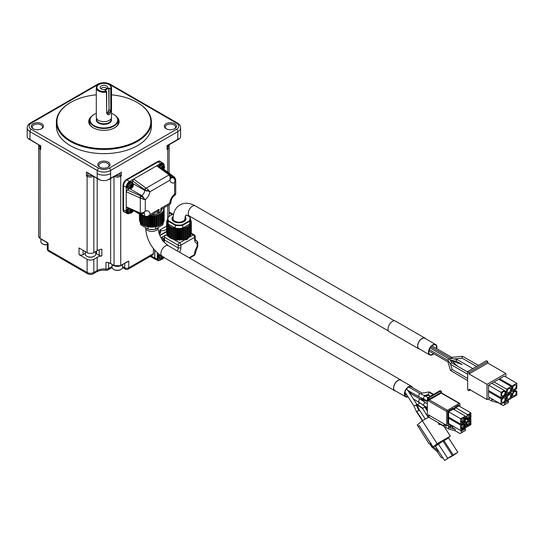 <?xml version="1.0" encoding="UTF-8"?>
<svg xmlns="http://www.w3.org/2000/svg" width="544" height="544" viewBox="0 0 544 544"><rect width="100%" height="100%" fill="white"/><g stroke="black" fill="none" stroke-linecap="round" stroke-linejoin="round"><path stroke-width="0.82" d="M159.256 234.083L159.678 233.845L159.678 230.119L166.62 226.107M119.898 173.176L120.034 175.1A0.952 0.551 60 0 1 120.707 176.263L120.707 265.499L128.765 261.154L128.765 267.832L153.36 253.626L153.36 248.567M160.33 161.412A4.944 2.856 120 0 0 160.133 161.276A4.944 2.856 120 0 0 157.665 161.52L126.48 179.527A4.944 2.856 120 0 0 122.992 185.579L122.992 209.63A4.944 2.856 120 0 0 124.012 211.895A4.944 2.856 120 0 0 124.222 211.997M125.188 212.357A4.944 2.856 -60 0 1 124.413 212.126A4.944 2.856 -60 0 1 123.393 209.868L123.393 185.81A4.944 2.856 -60 0 1 126.888 179.758L158.066 161.758A4.944 2.856 -60 0 1 160.534 161.514A4.944 2.856 -60 0 1 161.119 162.064M129.438 213.357A4.753 2.74 -60 0 1 127.201 213.513L124.508 211.963A4.753 2.74 -60 0 1 123.529 209.787L123.529 185.735A4.753 2.74 -60 0 1 126.888 179.914L158.066 161.908A4.753 2.74 -60 0 1 160.439 161.677L163.132 163.227A4.753 2.74 -60 0 1 164.111 165.335M166.62 229.31A6.079 3.509 180 0 1 165.995 229.731A6.079 3.509 180 0 1 160.514 230.69M160.514 229.636L160.514 232.676A2.849 1.646 180 0 1 159.678 233.845M166.62 231.384L159.766 235.341M126.997 261.943L128.765 261.154M128.18 269.137A2.849 2.849 0 0 1 125.324 269.137A2.849 1.646 -60 0 1 124.732 267.832A2.849 1.646 0 0 0 128.765 267.832A2.849 1.646 60 0 1 128.18 269.137L152.769 254.932A2.849 1.646 60 0 0 153.36 253.626M154.707 250.192L154.707 257.978A2.849 1.646 120 0 0 155.298 259.277A2.849 1.646 120 0 0 155.795 259.413M127.201 213.513A4.753 2.74 -60 0 1 126.215 211.337L126.215 187.286A4.753 2.74 -60 0 1 129.574 181.465L160.752 163.465A4.753 2.74 -60 0 1 163.132 163.227M164.111 168.735L164.111 169.442M133.831 210.82L132.872 211.378M155.428 259.209A2.856 1.652 -60 0 1 154.836 257.897L154.843 250.342M159.875 235.593L166.62 231.696M166.62 229.214A5.705 3.291 180 0 1 165.859 229.806M38.672 208.005L38.672 144.745M40.46 148.172A0.952 0.551 120 0 0 40.066 149.11L40.14 238.517L38.672 236.402A4.753 2.74 0 0 0 40.066 238.347L48.13 243.311L48.13 249.982A2.849 1.646 180 0 1 47.294 248.819A2.849 2.849 0 0 0 48.715 251.287L87.693 273.788A2.849 1.646 120 0 1 87.101 272.483L48.13 249.982A2.849 1.646 120 0 0 48.715 251.287M87.101 259.291L79.036 254.64L79.036 247.962L87.101 252.62A4.753 2.74 180 0 0 93.826 252.62L97.186 250.682A9.506 5.488 180 0 1 101.857 249.2L101.857 255.877A9.506 5.488 -0 0 0 97.186 257.353L93.826 259.291A4.753 2.74 180 0 1 87.101 259.291L87.101 272.483A4.753 2.74 180 0 0 93.826 272.483A2.849 1.646 60 0 1 93.235 273.788L96.594 271.85A2.849 1.646 60 0 0 97.186 270.545L93.826 272.483L93.826 259.291M107.658 262.555L105.951 262.392L107.651 262.398A9.506 5.488 180 0 1 110.622 263.561L113.982 265.499A4.753 2.74 0 0 0 120.707 265.499L120.435 265.656A4.372 2.523 -0 0 1 114.254 265.656L120.625 265.676L127.01 261.78M140.556 213.71A1.523 0.755 -66.1 0 1 140.352 213.676L140.753 213.826A1.523 0.864 -72.7 0 1 140.277 213.071L140.277 198.05A1.523 0.639 -60 0 1 141.345 196.2L145.289 199.621L143.249 199.247L126.215 191.787L127.296 189.917L129.282 188.775M132.6 183.029L132.6 180.968L133.674 179.098L148.172 189.686L149.954 191.719L145.064 189.999A1.523 0.639 -60 0 1 146.132 188.149L169.089 174.896A1.523 0.864 -47.3 0 1 169.98 174.93L169.646 174.658A1.523 0.755 126.1 0 0 168.892 174.74L156.658 165.832L157.461 165.784L169.646 174.658A1.523 0.755 126.1 0 1 169.776 174.814M127.888 188.503A3.801 2.196 -60 0 1 127.67 188.401A3.801 2.196 -60 0 1 127.67 184.015A3.801 2.196 -60 0 1 131.471 181.818A3.801 2.196 -60 0 1 131.668 181.954M163.826 169.225L174.461 177.208A1.523 0.986 -53.1 0 1 174.61 177.364M158.562 166.586A3.801 2.196 -60 0 1 162.656 163.819A3.801 2.196 -60 0 1 162.846 163.955M157.468 212.391L158.807 212.854L159.072 209.284L158.957 213.112L157.318 212.303L157.318 211.276M140.046 212.983A1.523 0.755 -66.1 0 0 140.352 213.676L126.575 207.556L126.215 206.836L140.277 213.071L143.249 212.718L145.289 211.126L143.29 213.472M127.888 213.024A3.801 2.196 -60 0 1 127.67 212.922A3.801 2.196 -60 0 1 127.915 208.148M159.732 260.195L159.276 260.46A2.849 1.646 -60 0 1 157.848 260.596A2.849 1.646 -60 0 1 157.257 259.298L157.257 252.81M160.97 237.755L165.845 234.94L167.851 236.096L168.001 224.366L167.117 223.856L167.436 223.271L166.702 222.72L167.192 222.142L166.62 221.564L167.273 221L166.872 220.415L167.559 219.994M187.775 237.755L188.04 238.823L186.021 239.986A1.904 1.095 -120 0 0 185.416 239.469L184.878 239.156M38.672 214.676L38.672 227.868M47.301 242.597L48.13 243.311M85.238 253.388L83.069 254.64A2.849 1.646 180 0 1 79.036 254.64M101.857 255.877A2.849 1.646 180 0 1 99.232 255.435L96.512 253.864A54.93 31.715 180 0 1 95.69 253.796M96.594 271.85C99.185 270.422 102.388 269.906 106.202 270.286A2.849 0.503 -82.8 0 1 105.951 269.069L105.951 262.392M108.576 262.813L108.576 268.62A2.849 1.646 180 0 1 105.951 269.069A9.506 5.488 0 0 0 97.186 270.545L97.186 257.353M112.356 264.69A5.705 3.291 -0 0 0 113.308 265.424A5.705 3.291 0 0 0 115.022 266.104M119.666 266.104A5.705 3.291 0 0 0 122.332 264.69M112.118 266.58L108.576 268.62A2.849 1.646 60 0 1 107.984 269.926L112.132 267.532M164.186 257.625L163.703 257.904M140.046 197.928A1.523 0.755 -66.1 0 1 140.971 195.99L141.671 195.588A4.277 2.468 120 0 0 144.69 190.352L144.69 189.774A1.523 0.755 -53.9 0 1 145.908 188.006M129.241 188.754A3.801 2.196 -60 0 1 128.078 188.639A3.801 2.196 -60 0 1 128.078 184.246A3.801 2.196 -60 0 1 131.879 182.05A3.801 2.196 -60 0 1 132.559 183.002M132.6 180.968L145.064 189.999M159.072 209.284L150.062 214.486A8.078 4.665 -60 0 0 145.289 211.126L145.289 199.621A8.078 4.665 120 0 0 149.954 191.719L169.939 180.186L170.184 176.977L168.892 174.74M170.986 177.922A4.277 2.468 120 0 0 172.849 177.589L173.55 177.181A1.523 0.986 -53.1 0 1 174.461 177.208L174.76 177.46A1.523 0.864 -47.3 0 0 173.869 177.426L163.513 169.653M158.943 166.865A3.801 2.196 -60 0 1 163.057 164.05A3.801 2.196 -60 0 1 163.744 165.002M170.184 176.977A1.523 0.503 -179.6 0 1 170.938 177.412L169.939 180.186A8.078 4.665 -60 0 0 174.61 182.689L174.61 194.194L175.726 193.875L175.726 179.908L174.61 182.689L175.046 180.173L173.869 177.426M175.726 179.833L174.76 177.46M158.807 212.854L160.82 211.847L160.82 208.277L160.82 209.086L160.82 208.277L170.986 202.456C171.142 199.288 172.4 196.908 174.753 195.31A3.801 2.196 60 0 0 175.046 195.072L174.896 195.214M170.986 202.456L170.265 204.109L169.837 203.068A8.078 4.665 -60 0 1 174.61 194.194L175.046 195.072A1.523 1.503 120 0 0 175.664 194.004M158.807 210.249A3.801 2.196 60 0 1 158.154 211.099L148.07 216.92L150.062 214.486C148.417 216.356 146.581 216.872 144.541 216.043L140.631 213.785M129.241 213.275A3.801 2.196 -60 0 1 128.078 213.16A3.801 2.196 -60 0 1 128.343 208.338M141.345 196.2L127.296 189.917M164.376 240.856A5.515 3.182 120 0 0 164.499 240.013L164.499 237.266A1.904 1.095 -60 0 1 165.845 234.94M161.051 237.898A4.563 2.632 -60 0 1 162.901 237.884A4.563 2.632 -60 0 1 163.091 238.014M158.549 259.855A4.563 2.632 -60 0 1 158.338 259.753A4.563 2.632 -60 0 1 158.637 254.007M164.499 237.266L178.208 245.181A1.904 1.095 -60 0 1 179.554 242.855A1.904 1.095 60 0 1 180.9 245.181L194.623 237.259A1.904 1.095 -120 0 0 193.276 234.926A1.904 1.095 -60 0 1 194.228 234.838L191.311 233.152M186.021 239.986L185.606 238.802L186.089 238.537M96.512 251.07L96.512 253.864M129.132 188.693L128.316 188.224A3.325 1.918 -60 0 1 128.316 184.382A3.325 1.918 -60 0 1 131.641 182.464L132.457 182.934A3.325 1.918 -60 0 0 130.791 183.097A3.325 1.918 -60 0 0 128.622 186.028A3.325 1.918 -60 0 0 129.132 188.693L132.185 187.823C133.715 185.817 133.804 184.185 132.457 182.934M133.164 183.695L144.69 190.352A3.801 2.196 180 0 0 147.417 190.992A1.523 0.517 -60 0 0 148.172 189.686M170.714 177.8L171.04 178.099L170.938 177.392A3.801 2.196 -0 0 1 170.938 177.412L170.938 177.378A3.801 2.196 -0 0 0 170.938 177.385L169.98 174.93M159.174 167.035A3.325 1.918 -60 0 1 162.819 164.465L163.635 164.934A3.325 1.918 -60 0 0 161.969 165.097A3.325 1.918 -60 0 0 159.95 167.6M170.83 176.419L172.849 177.589A3.801 2.196 -120 0 1 175.046 180.173A1.523 0.394 7.9 0 1 175.664 180.526M129.479 208.842A3.325 1.918 -60 0 0 129.132 213.214L128.316 212.745A3.325 1.918 -60 0 1 128.602 208.454M140.753 213.826L143.568 213.309A3.801 2.196 60 0 0 143.868 213.078A1.523 0.394 -127.9 0 1 143.249 212.718M130.145 188.931L141.671 195.588A3.801 2.196 -120 0 1 143.868 198.172A1.523 0.721 120 0 1 143.249 199.247M177.31 250.934A5.515 3.182 120 0 0 178.208 247.928L178.208 245.181A1.904 1.095 0 0 0 180.9 245.181L180.9 247.996L178.208 247.928L164.499 240.013M161.242 238.224A4.563 2.632 -60 0 1 163.302 238.116A4.563 2.632 -60 0 1 164.247 240.203A4.563 2.632 -60 0 1 164.24 240.475M161.255 259.617A4.563 2.632 -60 0 1 158.739 259.984A4.563 2.632 -60 0 1 159.004 254.3M196.52 247.037L197.18 246.881A1.904 1.095 -0 0 0 197.73 246.106L197.73 242.529A1.904 1.095 180 0 1 197.18 243.304A7.412 4.277 -60 0 1 194.623 239.584L194.623 237.259A1.904 1.095 0 0 0 195.18 236.484A1.904 1.904 0 0 0 194.228 234.838M189.666 258.067L194.228 255.435A1.904 1.095 -120 0 0 194.623 254.565L194.623 253.552A7.412 4.277 -60 0 1 197.18 246.881L197.18 243.304A1.904 1.503 -83.6 0 0 196.52 240.802A1.904 1.095 -60 0 1 196.785 240.883L195.398 240.088M41.12 239.081A5.705 3.291 -0 0 0 42.078 239.816A5.705 3.291 0 0 0 43.35 240.373M93.758 256.462L93.758 256.462A4.658 2.686 180 0 1 87.169 256.462L86.768 256.231A5.229 3.019 180 0 0 94.16 256.231L93.758 256.462L94.16 256.231A5.229 3.019 0 0 0 95.69 254.096L95.69 251.546M112.118 264.554L112.118 267.288A5.229 3.019 -0 0 0 113.648 269.423A5.229 3.019 -0 0 0 121.04 269.423L121.04 269.423A5.229 3.019 0 0 0 122.57 267.288L122.57 264.554M161.758 239.061A3.325 1.918 -60 0 1 162.683 239.19L163.499 239.659A3.325 1.918 -60 0 0 162.16 239.666M160.33 255.286A3.325 1.918 -60 0 0 160.174 259.386L159.358 258.917A3.325 1.918 -60 0 1 159.569 254.735M189.115 257.747L194.623 254.565A1.904 1.095 0 0 0 195.18 253.79L197.329 247.275A1.904 1.904 0 0 0 197.73 246.099M86.768 256.231A5.229 3.019 180 0 1 85.238 254.096L85.238 251.546M113.859 269.538A4.658 2.686 -0 0 0 114.05 269.654A4.658 2.686 -0 0 0 120.639 269.654L121.04 269.423L120.639 269.654M131.424 183.981A2.693 1.557 -60 0 1 131.893 183.784L131.9 183.811A2.666 1.537 -60 0 1 133.253 184.586L133.266 184.572A2.693 1.557 -60 0 1 133.266 185.66L133.253 185.674A2.666 1.537 -60 0 1 131.9 188.02L131.893 188.04A2.693 1.557 -60 0 1 131.424 188.38A2.693 1.557 -60 0 1 130.954 188.584L130.961 188.564A2.666 1.537 -60 0 1 129.608 187.782L129.581 187.789A2.693 1.557 -60 0 1 129.547 186.905A2.693 1.557 -60 0 1 129.581 186.701L129.608 186.694A2.666 1.537 -60 0 1 130.961 184.348L130.954 184.321A2.693 1.557 -60 0 1 131.118 184.192A2.693 1.557 -60 0 1 131.424 183.981M161.248 168.545A8.772 5.066 180 0 0 161.561 168.429L162.296 167.144A8.772 5.066 -120 0 0 162.139 166.348L162.139 166.321A2.693 1.557 -60 0 1 162.296 166.192A2.693 1.557 -60 0 1 162.608 165.981A2.693 1.557 -60 0 1 163.078 165.777L163.084 165.804A2.666 1.537 -60 0 1 164.438 166.586L164.451 166.573A2.693 1.557 -60 0 1 164.451 167.661L164.438 167.674A2.666 1.537 -60 0 1 163.166 169.939M162.173 209.46L161.915 208.93M161.323 209.27L160.874 211.154M151.898 214.71A10.071 5.814 0 0 0 158.44 213.275L158.712 213.146M160.874 211.636L162.275 208.719M131.893 212.561L131.369 211.521L132.11 210.242L132.797 210.637L132.056 211.922A8.772 5.066 60 0 1 131.9 212.541L131.893 212.561A2.693 1.557 -60 0 1 131.424 212.901A2.693 1.557 -60 0 1 130.954 213.105L130.961 213.085A2.666 1.537 -60 0 1 129.608 212.303L129.581 212.31A2.693 1.557 -60 0 1 129.547 211.426A2.693 1.557 -60 0 1 129.581 211.222L129.608 211.215A2.666 1.537 -60 0 1 130.533 209.311M40.882 238.945L40.882 241.679A5.229 3.019 -0 0 0 42.418 243.814A5.229 3.019 -0 0 0 47.294 244.623M129.581 187.789L129.928 186.905L130.961 187.496M132.335 185.116L131.301 184.525L131.893 183.784M131.893 188.04L131.369 187L132.11 185.722L133.266 185.66M131.009 184.559A1.217 0.7 -60 0 1 131.342 185.477A1.217 0.7 -60 0 1 130.519 186.653A1.217 0.7 -60 0 1 129.812 186.633M131.369 184.212L132.056 184.606A8.772 5.066 -120 0 0 131.9 183.811M132.797 185.035L132.056 184.606L132.797 185.035A8.772 5.066 -0 0 0 133.253 184.586M132.11 185.722L132.797 186.116A8.772 5.066 -0 0 0 133.253 185.674M132.797 186.116L132.056 187.401A8.772 5.066 60 0 1 131.9 188.02M131.118 187.945L130.376 187.517L131.118 187.945A8.772 5.066 60 0 1 130.961 188.564M129.69 187.116L130.376 187.517A8.772 5.066 180 0 1 129.608 187.782M130.961 184.348A8.772 5.066 -120 0 1 131.118 185.15L130.376 186.429A8.772 5.066 180 0 1 129.608 186.694M163.513 167.117L162.486 166.518L163.078 165.777M163.078 170.034L162.547 169L163.288 167.722L164.451 167.661M162.187 166.559A1.217 0.7 -60 0 1 162.52 167.477A1.217 0.7 -60 0 1 161.697 168.647A1.217 0.7 -60 0 1 161.507 168.735M162.547 166.206L163.241 166.607A8.772 5.066 -120 0 0 163.084 165.804M163.975 167.028L163.241 166.607L163.975 167.028A8.772 5.066 -0 0 0 164.438 166.586M163.288 167.722L163.975 168.116A8.772 5.066 -0 0 0 164.438 167.674M163.975 168.116L163.241 169.395A8.772 5.066 60 0 1 163.118 169.905M149.96 215.832L156.196 215.546L161.146 213.54L163.914 210.338L163.506 209.753L164.159 209.188L163.594 208.61L163.826 207.822M129.581 212.31L129.928 211.426L130.961 212.017M132.11 210.242L132.566 210.215M131.376 209.692A1.217 0.7 -60 0 1 130.519 211.167A1.217 0.7 -60 0 1 129.812 211.154M131.118 212.466L130.376 212.038L131.118 212.466A8.772 5.066 60 0 1 130.961 213.085M129.69 211.636L130.376 212.038A8.772 5.066 180 0 1 129.608 212.303M131.097 209.562A8.772 5.066 -120 0 1 131.118 209.671L130.376 210.95A8.772 5.066 180 0 1 129.608 211.215M162.792 240.557A2.693 1.557 -60 0 1 162.942 240.502L162.948 240.53A2.666 1.537 -60 0 1 164.302 241.312L164.315 241.298A2.693 1.557 -60 0 1 164.315 242.386L164.315 242.386M163.846 256.809L163.105 258.087A8.772 5.066 60 0 1 162.948 258.713L162.942 258.726A2.693 1.557 -60 0 1 162.472 259.066A2.693 1.557 -60 0 1 162.003 259.27L162.01 259.25A2.666 1.537 -60 0 1 160.657 258.475L160.63 258.482A2.693 1.557 -60 0 1 160.596 257.598A2.693 1.557 -60 0 1 160.63 257.394L160.657 257.387A2.666 1.537 -60 0 1 161.269 255.911M42.629 243.93A4.658 2.686 -0 0 0 42.82 244.045A4.658 2.686 -0 0 0 47.294 244.746M158.216 214.975L158.188 226.182L162.459 223.666L162.459 212.5L162.459 223.666M162.459 223.02L163.336 222.625L163.336 211.473M163.336 221.87L163.914 221.51L163.9 210.378M163.914 220.585L164.132 209.243L164.125 220.429M139.556 220.939L139.556 214.125L139.556 220.939L139.971 221.245M139.971 222.074L139.971 214.363L139.971 222.074L140.699 222.462M140.699 223.135L140.699 214.792L140.699 223.156L143.031 225.053L146.309 226.433L150.185 227.12L154.238 227.045L158.182 226.175M159.759 225.536L159.698 214.363M162.418 240.931L162.942 240.502M163.785 241.801L163.846 241.754A8.772 5.066 0 0 0 164.302 241.312M160.63 258.482L160.976 257.591L162.01 258.189M162.942 258.726L162.486 256.639M162.268 256.516A1.217 0.7 -60 0 1 161.568 257.339A1.217 0.7 -60 0 1 160.861 257.319M162.166 258.631L161.425 258.21L162.166 258.631A8.772 5.066 60 0 1 162.01 259.25M160.738 257.808L161.425 258.21A8.772 5.066 180 0 1 160.657 258.475M162.166 255.836L161.425 257.122A8.772 5.066 180 0 1 160.657 257.387M189.604 225.481L189.604 236.626L187.014 238.415L183.342 239.68L177.33 240.081L171.897 238.857L169 237.211L168.871 236.565L167.844 236.11L167.851 224.958L167.946 236.212M167.844 235.416L167.117 235.035L167.124 223.89M167.117 234.199L166.702 233.9L166.729 222.775M191.277 222.204L191.06 233.539M191.046 223.339L191.06 234.471L190.488 234.824M190.482 224.434L190.488 235.579L189.604 235.98M190.373 219.592L191.311 222.142L190.658 222.707L191.06 223.298L190.25 223.829L190.488 224.407L189.536 224.89L189.55 225.536L188.523 225.862L188.428 226.44L183.546 228.46L179.364 228.963L175.345 228.65L171.72 227.61L167.946 225.032M167.559 219.592L167.559 219.198M189.611 225.44L189.604 236.626M189.55 225.536L189.496 236.722M188.428 226.44L188.435 237.578M140.413 222.326L140.413 222.863A11.404 6.582 0 0 0 141.046 225.026L141.046 223.326M141.046 225.026L148.077 229.085L148.077 226.78M162.588 222.965L162.588 225.026L155.353 229.201A11.023 6.365 0 0 1 148.281 229.201L148.077 229.085A11.404 6.582 0 0 0 155.557 229.085L155.557 226.63M162.588 225.026A11.404 6.582 0 0 0 163.22 222.863L163.22 222.727M186.544 215.057L189.74 216.9A11.404 6.582 180 0 1 190.373 219.062L190.373 221.857A11.404 6.582 180 0 1 189.74 224.012L182.709 228.072A11.404 6.582 180 0 1 175.222 228.072L168.191 224.012A11.404 6.582 180 0 1 167.559 221.857L167.559 219.062A11.404 6.582 180 0 1 168.191 216.9L173.665 213.744M168.191 224.012L168.191 221.224A11.404 6.582 180 0 1 167.559 219.062M190.373 219.062A11.404 6.582 180 0 1 189.74 221.224L189.74 224.012M189.407 216.709A11.023 6.365 180 0 1 189.407 220.789L189.74 221.224L182.709 225.277L182.709 228.072M189.407 220.789L182.498 224.781L182.709 225.277A11.404 6.582 180 0 1 175.222 225.277L175.222 228.072M182.498 224.781A11.023 6.365 180 0 1 175.426 224.781L175.222 225.277L168.191 221.224L168.524 220.789A11.023 6.365 180 0 1 168.524 216.709M175.426 224.781L168.524 220.789M185.062 216.73A7.031 4.06 180 0 1 186 218.749A7.031 4.06 180 0 1 181.655 222.503A7.031 4.06 180 0 1 173.992 221.619A7.031 4.06 180 0 1 171.931 218.749A7.031 4.06 180 0 1 173.189 216.43M171.945 218.98A7.031 4.06 180 0 1 172.067 218.43A7.031 4.06 180 0 1 173.148 216.94M184.987 217.117A7.031 4.06 180 0 1 185.864 218.43A7.031 4.06 180 0 1 185.987 218.98M172.02 218.579A7.133 4.121 180 0 1 173.128 217.158M184.96 217.287A7.133 4.121 180 0 1 185.912 218.579M184.858 218.749A5.889 3.4 180 0 1 183.131 221.156A5.889 3.4 180 0 1 176.712 221.891A5.889 3.4 180 0 1 173.074 218.749C173.244 212.167 175.542 207.563 179.955 204.945C184.43 202.429 189.564 202.742 195.35 205.89A5.889 3.4 -60 0 0 192.406 206.183A5.889 3.4 -60 0 0 188.428 214.71A5.889 3.4 -60 0 0 189.462 216.09L185.851 215.152L184.858 219.524A5.889 3.4 180 0 1 182.369 222.306M175.562 222.306A5.889 3.4 180 0 1 173.074 219.524L173.074 218.749M395.624 391.02A6.174 3.563 -60 0 1 394.767 390.748A6.174 3.563 -60 0 1 394.223 390.293L393.57 388.851L393.57 386.886L395.434 382.602L398.711 379.957L400.289 379.807L401.492 380.501A6.174 3.563 -60 0 1 401.608 380.65M408.007 396.794A5.984 3.454 -60 0 1 405.613 396.794L394.862 390.585A5.984 3.454 -60 0 1 394.339 390.143A5.984 3.454 -60 0 1 395.175 383.166A5.984 3.454 -60 0 1 400.853 380.215L411.604 386.424A5.984 3.454 -60 0 1 412.128 386.859A5.984 3.454 -60 0 1 412.583 387.62M405.613 396.794A5.984 3.454 -60 0 1 405.09 396.352A5.984 3.454 -60 0 1 405.926 389.375A5.984 3.454 -60 0 1 411.604 386.424M419.73 349.146A6.174 3.563 -60 0 1 418.873 348.874L389.307 331.799A6.174 3.563 -60 0 1 389.307 324.666A6.174 3.563 -60 0 1 395.481 321.103L425.048 338.171A6.174 3.563 -60 0 1 425.714 338.776M407.796 396.474A5.515 3.182 -60 0 1 405.851 396.379A5.515 3.182 -60 0 1 405.368 395.978A5.515 3.182 -60 0 1 406.137 389.552A5.515 3.182 -60 0 1 411.366 386.832A5.515 3.182 -60 0 1 411.794 387.178A1.673 0.966 -60 0 1 411.862 387.206L422.198 393.176M425.286 419.084L419.349 409.897L416.86 404.328L417.622 404.756L419.302 403.247L419.179 402.512M418.873 348.874A6.174 3.563 -60 0 1 418.873 341.741A6.174 3.563 -60 0 1 425.048 338.171M427.36 401.384L421.097 399.507L411.998 394.25L409.36 392.163L409.312 392.652M410.856 386.628L411.794 387.178M421.206 394.121L421.974 393.135L429.236 391.898L433.629 394.339M409.754 391.483L409.36 392.163L407.776 390.327M421.593 399.228L421.022 398.759L421.301 397.875M422.538 408.49L424.674 406.926L424.551 406.198M433.847 353.79A5.984 3.454 -60 0 1 429.719 354.912L418.968 348.711A5.984 3.454 -60 0 1 418.968 341.795A5.984 3.454 -60 0 1 424.952 338.341L435.703 344.542A5.984 3.454 -60 0 1 436.791 348.684M407.082 395.372L405.096 394.223A5.984 0.428 -32.9 0 1 404.743 394.414M405.096 394.223L405.137 394.142A5.515 0.394 -32.9 0 1 404.736 394.346M422.389 420.757L416.412 411.516L413.909 405.926L416.344 405.083L416.418 404.212M416.86 404.328L407.837 390.374L418.56 396.569L419.308 393.7L420.158 393.625M413.386 398.997L418.472 401.948L419.41 399.194L420.233 399.099L425.605 402.744M407.313 390.014C407.98 390.585 407.864 390.347 406.96 389.286L406.477 389.076M429.23 395.1L428.291 394.686L429.236 391.898M428.849 395.359L430.284 396.27M429.719 354.912A5.984 3.454 -60 0 1 429.719 348.004A5.984 3.454 -60 0 1 435.703 344.542M405.137 394.142L404.716 393.666M420.118 393.604L425.476 396.154L424.667 396.25C423.64 396.97 423.395 397.922 423.919 399.119L418.56 396.569M416.412 411.516L418.839 410.666L418.921 409.802M433.568 353.627A5.515 3.182 -60 0 1 429.957 354.504A5.515 3.182 -60 0 1 429.019 353.287A5.515 3.182 -60 0 1 430.664 347.086A5.515 3.182 -60 0 1 435.472 344.957A5.515 3.182 -60 0 1 436.512 348.52M425.476 396.154L427.985 397.603M427.36 407.619L423.81 405.572C423.443 404.423 423.762 403.505 424.769 402.825L425.619 402.757M417.35 424.864L422.341 420.784L428.624 417.16M431.093 443.149L429.746 443.924A0.952 0.551 -120 0 1 428.842 443.448L417.241 424.946M443.89 423.81L443.89 425.197A0.952 0.551 -120 0 1 443.693 425.632A0.952 0.551 -120 0 1 443.217 425.585L427.761 416.663L427.761 416.119M427.761 416.044A0.952 0.551 -60 0 1 427.557 416.004A0.952 0.551 -60 0 1 427.36 415.562L427.36 398.738A0.952 0.551 -60 0 1 428.033 397.576L439.858 390.748A0.952 0.551 -60 0 1 440.334 390.701L441.007 391.088A0.952 0.551 -60 0 1 441.184 391.347M422.341 420.784L437.165 443.714L450.337 436.104L444.04 426.374M450.337 436.104L448.508 437.566M434.976 445.978L432.942 447.114L419.268 425.653L433.065 446.984L437.165 443.714M419.172 425.823L418.241 426.503L419.268 425.653M429.753 443.924A0.952 0.551 -120 0 0 429.787 443.897L430.494 443.333M449.528 359.169L450.582 358.197M451.064 358.816C451.241 357.36 451.554 357.014 452.003 357.775M462.325 358.217L461.999 357.762L462.611 356.327L451.799 357.34M448.134 360.441L447.991 360.026C448.453 358.822 449.018 358.666 449.684 359.543M430.086 347.915L449.602 359.278M448.174 362.059L448.453 360.93M445.216 424.578A0.952 0.551 60 0 1 445.033 424.857L443.693 425.632M429.107 415.276L429.107 416.82A0.952 0.551 -60 0 1 428.903 416.779A0.952 0.551 -60 0 1 428.699 416.337L428.699 414.725A0.952 0.551 -60 0 0 428.896 415.16A0.952 0.551 -60 0 0 429.107 415.201M438.512 422.872L438.512 423.96L439.858 424.735L439.858 423.96L448.596 428.998L448.596 424.81L449.684 424.184L447.386 425.51A0.952 0.551 -60 0 1 446.91 425.558A0.952 0.551 -60 0 1 446.712 425.122L446.712 411.461L428.033 400.676L428.033 399.126A0.952 0.551 -60 0 1 428.699 397.963L428.033 397.576M429.175 398.466A0.952 0.551 60 0 1 429.372 399.126A0.952 0.551 180 0 1 428.033 399.126L429.175 398.466A0.952 0.551 -120 0 0 428.699 397.963L440.531 391.136A0.952 0.551 -60 0 1 441.007 391.088A0.952 0.952 0 0 1 441.476 391.911A0.952 0.551 180 0 1 441.198 392.299A0.952 0.551 -120 0 0 440.531 391.136A0.952 0.775 0 0 1 441.476 391.911L441.476 392.911L459.687 403.424A0.952 0.551 120 0 0 459.211 403.471L447.386 410.298A0.952 0.551 120 0 0 446.712 411.461M459.687 403.424A0.952 0.551 120 0 1 459.884 403.859L459.884 406.511M429.821 443.884L431.8 446.93L432.473 446.393M456.627 361.379L456.246 360.862L456.804 359.666L457.3 359.638L472.852 368.614M456.362 367.669L467.656 374.19L450.806 364.466L450.493 363.909L451.248 362.882L452.084 363.127M462.074 364.548L456.511 361.332M467.656 380.616L450.493 370.45L452.003 369.43L467.656 378.468M447.386 410.298L429.372 399.901L429.372 399.126L441.198 392.299L441.198 393.074L428.033 400.676M450.208 424.483L450.208 425.741A0.952 0.551 -120 0 0 450.881 426.904L449.507 427.7L455.246 429.27L452.356 427.604L452.635 425.891M446.576 425.367L446.576 425.51A0.952 0.551 60 0 1 446.379 425.945A0.952 0.551 60 0 1 445.903 425.898L444.57 425.122M444.645 460.516L452.268 455.457L444.645 460.516L435.384 446.189L434.411 446.148L437.906 443.353L443.204 440.334M447.63 458.136L437.906 443.353M452.268 455.457L443 441.13L443.272 440.273M453.193 454.92L457.83 452.248L450.214 457.3L453.193 454.92L443.924 440.592L443.476 440.144L443.108 440.436M457.83 452.248L448.562 437.92L448.766 437.124M443.108 458.136L440.96 457.388L437.301 451.738L431.8 446.93M433.398 446.889L438.165 451.044L436.186 447.433M437.301 451.738L438.165 451.044M448.603 417.132L447.794 417.595L447.794 411.312L453.234 408.17L453.234 409.102L453.234 408.17L453.234 409.102L465.331 416.085L465.331 421.437L460.693 424.116L448.603 417.132L447.794 417.595L448.603 417.132L448.603 411.781L447.794 411.312M464.726 428.21L465.392 428.924L465.392 430.474L461.36 432.8L461.36 431.249L460.693 430.542L460.693 425.184L465.331 422.511L465.331 427.863L460.693 430.542L448.603 423.558L447.794 424.021L447.794 417.738L448.718 417.2M448.603 423.558L447.794 424.021L448.603 423.558L448.603 418.2L447.794 417.738M454.94 407.184L467.602 414.773L470.893 412.869L458.803 405.885L458.803 404.954L458.803 405.885L458.803 404.954L454.94 407.184L453.682 409.36M461.36 432.8L460.02 433.575L455.246 430.821L448.596 428.998M440.531 424.347L439.858 424.735M450.208 425.741L448.596 426.673L449.507 427.7M452.356 426.829L450.208 425.585M455.246 430.821L455.246 429.27M460.693 424.116L460.693 418.764L448.603 411.781L453.234 409.102M460.693 418.764L465.331 416.085M460.693 425.184L448.603 418.2L449.528 417.67M465.331 422.511L464.406 421.974M466.262 427.326L466.262 421.974L470.893 419.295L470.893 424.653L466.262 427.326L465.331 426.795M466.262 421.974L465.331 421.437M470.893 419.295L469.968 418.764M470.893 412.869L470.893 418.227L467.602 420.124L465.331 418.819M466.262 419.349L466.262 417.098L465.331 416.568M466.262 417.098L467.602 414.773M455.376 427.468L452.356 426.054M449.711 456.987L446.141 459.476L449.711 456.987M452.771 455.777L456.328 453.274L452.771 455.777M463.012 417.846A2.754 1.591 -60 0 1 463.814 417.588A2.754 1.591 -60 0 1 464.916 419.472A2.754 1.591 -60 0 1 463.012 422.348A2.754 1.591 -60 0 1 461.237 422.049A2.754 1.591 -60 0 1 463.012 417.846M463.012 424.272A2.754 1.591 -60 0 1 463.814 424.014A2.754 1.591 -60 0 1 464.916 425.898A2.754 1.591 -60 0 1 463.012 428.774A2.754 1.591 -60 0 1 461.237 428.475A2.754 1.591 -60 0 1 463.012 424.272M468.581 425.564A2.754 1.591 -60 0 1 466.8 425.265A2.754 1.591 -60 0 1 468.581 421.063A2.754 1.591 -60 0 1 469.377 420.798A2.754 1.591 -60 0 1 470.485 422.688A2.754 1.591 -60 0 1 468.581 425.564M468.581 419.138A2.754 1.591 -60 0 1 466.8 418.839A2.754 1.591 -60 0 1 468.581 414.637A2.754 1.591 -60 0 1 469.377 414.372A2.754 1.591 -60 0 1 470.485 416.262A2.754 1.591 -60 0 1 468.581 419.138M461.36 431.249L465.392 428.924M470.342 389.926L469.003 390.701L467.656 389.926L467.656 371.613L486.472 360.747L487.818 361.522L487.818 363.079L505.825 373.476L505.825 376.951M463.556 417.622A2.468 1.428 -60 0 1 463.848 417.724A2.468 1.428 -60 0 1 464.222 419.71A2.468 1.428 -60 0 1 462.611 421.886A2.468 1.428 -60 0 1 461.373 422.008A2.468 1.428 -60 0 1 461.142 421.811M463.556 424.048A2.468 1.428 -60 0 1 463.848 424.15A2.468 1.428 -60 0 1 464.222 426.129A2.468 1.428 -60 0 1 462.611 428.312A2.468 1.428 -60 0 1 461.373 428.434A2.468 1.428 -60 0 1 461.142 428.23M469.125 420.838A2.468 1.428 -60 0 1 469.411 420.94A2.468 1.428 -60 0 1 469.792 422.919A2.468 1.428 -60 0 1 468.173 425.095A2.468 1.428 -60 0 1 466.942 425.218A2.468 1.428 -60 0 1 466.704 425.02M469.125 414.412A2.468 1.428 -60 0 1 469.411 414.514A2.468 1.428 -60 0 1 469.792 416.493A2.468 1.428 -60 0 1 468.173 418.669A2.468 1.428 -60 0 1 466.942 418.792A2.468 1.428 -60 0 1 466.704 418.594M490.022 397.807L487.009 399.548L469.003 389.15L469.003 390.701M487.009 399.548L487.009 384.336L469.003 373.939L469.003 372.388L467.656 371.613M469.003 372.388L487.818 361.522M463.318 417.704A2.468 1.428 -60 0 1 461.672 421.342A2.468 1.428 -60 0 1 461.088 421.559M463.318 424.13A2.468 1.428 -60 0 1 461.672 427.768A2.468 1.428 -60 0 1 461.088 427.985M468.88 420.913A2.468 1.428 -60 0 1 467.235 424.551A2.468 1.428 -60 0 1 466.65 424.776M468.88 414.487A2.468 1.428 -60 0 1 467.235 418.132A2.468 1.428 -60 0 1 466.65 418.35M505.825 373.476L487.009 384.336M504.533 395.481L505.668 396.134L505.668 401.492L501.038 404.165L488.532 396.95L488.532 385.172L504.302 376.067L516.8 383.289L516.8 388.64L512.162 391.32L512.162 385.961L516.8 383.289M488.084 398.929L491.715 401.023L491.715 398.786M487.818 363.079L469.003 373.939M514.529 389.953L516.8 391.265L516.8 395.066L512.162 397.746L511.238 397.208M510.306 392.387L511.238 392.924L511.238 398.276L506.6 400.955L505.668 400.418M501.038 404.165L501.038 398.813L488.532 391.598M488.532 390.524L501.038 397.746L501.038 392.387L488.532 385.172M501.038 392.387L504.329 390.49L491.83 383.268M494.102 381.963L506.6 389.178L511.238 386.498L498.739 379.284M499.664 378.746L512.162 385.961M493.966 400.085L491.715 399.466L492.306 399.126M507.851 400.234L508.511 400.942L508.511 402.492L503.139 405.6L498.365 402.846L491.715 401.023M515.454 390.49L513.509 391.612L512.162 393.938L512.162 397.746M515.29 391.469A2.468 1.428 -60 0 1 515.719 391.585A2.468 1.428 -60 0 1 515.719 394.441A2.468 1.428 -60 0 1 513.244 395.869A2.468 1.428 -60 0 1 513.074 393.346A2.468 1.428 -60 0 1 515.29 391.469M512.162 393.938L511.238 393.407M511.238 392.924L506.6 395.604L506.6 400.955M509.728 394.686A2.468 1.428 -60 0 1 510.15 394.801A2.468 1.428 -60 0 1 510.15 397.65A2.468 1.428 -60 0 1 507.681 399.078A2.468 1.428 -60 0 1 507.511 396.556A2.468 1.428 -60 0 1 509.728 394.686M506.6 395.604L505.002 394.679M505.668 396.134L501.038 398.813M504.159 397.895A2.468 1.428 -60 0 1 504.587 398.011A2.468 1.428 -60 0 1 504.587 400.867A2.468 1.428 -60 0 1 502.119 402.295A2.468 1.428 -60 0 1 501.942 399.772A2.468 1.428 -60 0 1 504.159 397.895M504.329 390.49L505.668 391.265L505.668 393.516L504.329 395.842L501.038 397.746M503.356 395.746A2.468 1.428 -60 0 1 502.119 395.869A2.468 1.428 -60 0 1 502.119 393.013A2.468 1.428 -60 0 1 504.587 391.585A2.468 1.428 -60 0 1 504.968 393.564A2.468 1.428 -60 0 1 503.356 395.746M505.464 393.876L506.6 394.529L506.6 389.178M506.6 394.529L511.238 391.85L511.238 386.498M508.919 392.53A2.468 1.428 -60 0 1 507.681 392.652A2.468 1.428 -60 0 1 507.681 389.803A2.468 1.428 -60 0 1 510.15 388.375A2.468 1.428 -60 0 1 510.53 390.354A2.468 1.428 -60 0 1 508.919 392.53M511.238 390.782L512.162 391.32M514.481 389.32A2.468 1.428 -60 0 1 513.244 389.443A2.468 1.428 -60 0 1 513.244 386.587A2.468 1.428 -60 0 1 515.719 385.159A2.468 1.428 -60 0 1 516.093 387.144A2.468 1.428 -60 0 1 514.481 389.32M504.485 404.824L504.485 403.274L503.819 402.56M512.577 391.075L513.509 391.612M508.511 400.942L504.485 403.274M177.82 139.407L177.82 131.648A9.506 5.488 180 0 0 180.608 127.772L180.608 136.306A9.506 5.488 180 0 1 180.078 138.108L167.069 145.615L167.069 149.498L167.742 149.11L167.742 172.162M180.608 127.772C180.547 125.82 179.486 124.243 177.432 123.019A1.904 1.095 120 0 0 176.48 123.114A7.602 4.393 180 0 1 176.48 129.322A1.904 1.095 -120 0 1 177.82 131.648L110.622 170.449L110.622 178.208L107.025 180.288A9.506 5.488 180 0 1 100.783 180.288L86.435 171.999L99.001 179.581M108.8 179.581L120.7 172.706L110.622 178.208M120.034 173.094L120.034 175.1L121.373 175.875L121.373 171.999M108.202 162.139A6.079 3.509 180 0 1 108.202 167.11A6.079 3.509 180 0 1 99.6 167.11A6.079 3.509 180 0 1 99.6 162.139A6.079 3.509 180 0 1 108.202 162.139M174.726 123.733A6.079 3.509 180 0 1 174.726 128.697A6.079 3.509 180 0 1 166.124 128.697A6.079 3.509 180 0 1 166.124 123.733A6.079 3.509 180 0 1 174.726 123.733M41.677 123.733A6.079 3.509 180 0 1 41.677 128.697A6.079 3.509 180 0 1 33.075 128.697A6.079 3.509 180 0 1 33.075 123.733A6.079 3.509 180 0 1 41.677 123.733M137.299 102.51A47.518 27.431 180 0 1 137.503 102.626A47.518 27.431 180 0 1 151.422 122.026L151.422 126.215A47.518 27.431 180 0 1 122.087 151.565A47.518 27.431 180 0 1 70.305 145.615A47.518 27.431 180 0 1 56.386 126.215L56.386 122.026A47.518 27.431 180 0 1 70.305 102.626A47.518 27.431 180 0 1 70.502 102.51M167.994 145.404L167.994 146.39A3.611 2.088 180 0 1 167.348 147.58M174.366 128.894A5.134 2.965 0 0 0 175.562 126.99A5.134 2.965 0 0 0 174.06 124.896A5.134 2.965 0 0 0 168.463 124.256A5.134 2.965 0 0 0 165.294 126.99A5.134 2.965 0 0 0 166.491 128.894M107.841 167.3A5.134 2.965 -0 0 0 109.038 165.403A5.134 2.965 -0 0 0 107.535 163.309A5.134 2.965 -0 0 0 101.939 162.663A5.134 2.965 -0 0 0 98.77 165.403A5.134 2.965 -0 0 0 99.967 167.3M41.317 128.894A5.134 2.965 0 0 0 42.514 126.99A5.134 2.965 0 0 0 41.011 124.896A5.134 2.965 0 0 0 35.414 124.256A5.134 2.965 0 0 0 32.246 126.99A5.134 2.965 0 0 0 33.442 128.894M151.422 122.026A47.518 27.431 180 0 1 122.087 147.37A47.518 27.431 180 0 1 70.305 141.426A47.518 27.431 180 0 1 56.386 122.026M93.534 176.419A4.753 2.74 180 0 1 87.101 176.263A0.952 0.551 -60 0 1 87.774 175.1L86.435 175.875L87.101 176.263L87.101 252.62M27.724 138.108A9.506 5.488 180 0 1 27.2 136.306L27.2 127.772C27.261 125.82 28.322 124.243 30.376 123.019A1.904 1.095 60 0 1 31.328 123.114A7.602 4.393 0 0 0 31.328 129.322L98.525 168.116L97.186 170.449L29.981 131.648L29.981 139.407L27.724 138.108M28.553 138.904L40.46 145.778L29.981 139.407M40.46 145.778L40.739 149.498L40.739 145.615M87.774 173.094L87.774 175.1L87.91 173.176M87.91 175.025A3.611 2.088 0 0 0 91.882 175.467M115.926 175.467A3.611 2.088 0 0 0 119.898 175.025M111.506 94.812A46.947 27.105 180 0 1 137.102 102.394A46.947 27.105 180 0 1 137.102 140.726A46.947 27.105 180 0 1 70.706 140.726A46.947 27.105 180 0 1 70.706 102.394A46.947 27.105 180 0 1 96.302 94.812M116.702 116.817A15.205 8.779 180 0 1 114.655 127.772A15.205 8.779 180 0 1 93.153 127.772L93.153 127.772A15.205 8.779 180 0 1 91.106 116.817M40.46 147.58A3.611 2.088 180 0 1 39.814 146.39L39.814 145.404M93.357 127.888A14.634 8.452 180 0 1 89.27 122.026A14.634 8.452 180 0 1 89.767 119.836M118.041 119.836A14.634 8.452 180 0 1 118.538 122.026A14.634 8.452 180 0 1 114.451 127.888M89.393 123.114A14.634 8.452 180 0 1 89.746 122.067M118.062 122.067A14.634 8.452 180 0 1 118.415 123.114M113.778 114.464A14.158 8.174 180 0 1 113.914 114.539L113.914 114.539A14.158 8.174 180 0 1 118.062 120.319A14.158 8.174 180 0 1 103.904 128.493A14.158 8.174 180 0 1 89.746 120.319A14.158 8.174 180 0 1 93.888 114.539A14.158 8.174 180 0 1 94.024 114.464M111.506 113.376A13.777 7.956 180 0 1 113.648 114.383L113.648 114.383A13.777 7.956 180 0 1 113.648 125.637A13.777 7.956 180 0 1 94.16 125.637A13.777 7.956 180 0 1 94.16 114.383A13.777 7.956 180 0 1 96.302 113.376M111.268 118.939A7.596 4.386 180 0 1 107.651 123.821A7.596 4.386 180 0 1 98.532 123.107A7.596 4.386 180 0 1 96.54 118.939M109.072 84.667A7.602 4.393 180 0 1 109.283 84.782A7.602 4.393 180 0 1 111.506 87.883L111.506 117.293A7.602 4.393 180 0 1 111.472 117.708L111.092 120.013A7.222 4.168 180 0 1 110.99 120.414A7.222 4.168 180 0 1 106.012 123.604A7.222 4.168 180 0 1 98.797 122.563A7.222 4.168 180 0 1 96.818 120.414A7.222 4.168 180 0 1 96.716 120.013L96.336 117.708A7.602 4.393 180 0 1 96.302 117.293L96.302 87.883A7.602 4.393 180 0 1 98.525 84.782A7.602 4.393 180 0 1 98.736 84.667M111.472 117.708A7.602 4.393 180 0 1 106.474 121.421A7.602 4.393 180 0 1 98.525 120.394A7.602 4.393 180 0 1 96.336 117.708M111.506 87.883A7.602 4.393 180 0 1 110.976 89.495L110.976 110.758C110.038 115.008 108.61 115.831 106.692 113.227L106.692 91.97A7.602 4.393 180 0 1 98.525 90.991A7.602 4.393 180 0 1 96.302 87.883M110.765 89.372L110.765 110.779L107.549 114.546L106.733 113.111L106.434 91.208A7.031 4.06 180 0 1 98.933 90.29A7.031 4.06 180 0 1 98.933 84.551A7.031 4.06 180 0 1 108.875 84.551A7.031 4.06 180 0 1 110.466 88.883L110.976 89.495M110.466 88.883L109.011 88.04L109.011 109.766L110.976 110.758M106.434 91.208L104.978 90.216L109.011 88.04M106.522 85.904A3.706 2.142 180 0 1 107.467 87.999A3.706 2.142 180 0 1 103.904 89.556A3.706 2.142 180 0 1 100.334 87.999A3.706 2.142 180 0 1 102.027 85.571A3.706 2.142 180 0 1 106.522 85.904M101 88.747A2.944 1.7 180 0 1 103.006 87.414A2.944 1.7 180 0 1 105.985 87.829A2.944 1.7 180 0 1 106.808 88.747M167.742 205.564L167.742 217.892M167.069 145.615L167.069 149.498M114.274 176.419A4.753 2.74 180 0 0 120.707 176.263L121.373 175.875M123.393 209.868L122.992 209.63M169.136 212.922L172.108 214.635M169.136 173.21L169.136 147.166A4.753 2.74 180 0 1 167.742 149.11A0.952 0.551 -120 0 0 167.348 148.172M113.982 176.589L114.063 265.676L110.894 263.718M124.732 263.303L124.732 267.832L122.57 266.58M154.707 257.978L151.11 255.898M123.393 185.81L122.992 185.579M126.888 179.758L126.48 179.527M158.066 161.758L157.665 161.52M129.574 181.465L126.888 179.914M123.529 185.735L126.215 187.286M160.752 163.465L158.066 161.908M126.215 211.337L123.529 209.787M40.739 149.498L40.066 149.11A4.753 2.74 180 0 1 38.672 147.166L38.672 236.402M86.435 171.999L86.435 175.875M110.622 173.55A9.506 5.488 180 0 1 97.186 173.55L97.186 178.208M97.186 173.55L97.186 170.449C101.667 172.604 106.141 172.604 110.622 170.449A1.904 1.095 60 0 0 109.283 168.116C105.692 169.816 102.109 169.816 98.525 168.116M93.826 176.589L93.826 252.62M97.186 178.527L97.186 250.682M110.622 178.527L110.622 263.561A9.88 5.705 0 0 0 107.8 262.507M161.126 210.589A9.316 5.379 0 0 0 161.133 210.446L161.133 209.379M157.257 259.298L154.843 257.897M168.164 236.28L168.871 236.688M172.632 238.857L173.339 239.265M173.652 228.269L173.652 239.448L179.554 242.855L185.416 239.469M187.952 238.007L193.276 234.926L191.06 233.648M47.301 242.556L40.331 238.496M83.069 254.64L83.069 250.294M99.232 249.784L99.232 255.435M110.622 263.561L107.712 262.446M122.556 267.526A2.849 1.646 120 0 0 122.638 267.58L125.324 269.137M133.498 210.63L144.806 217.158A1.523 0.877 -60 0 1 144.541 216.043A4.277 2.468 120 0 0 144.051 213.092M160.874 208.719L160.82 211.691M143.806 212.915L144.235 213.044L143.568 213.309A3.801 2.196 60 0 1 143.487 213.357M188.04 238.34L186.021 239.51M180.9 247.996A7.412 4.277 -60 0 1 179.602 252.26M194.623 239.584A1.904 1.095 180 0 0 195.18 238.809L195.765 240.557A5.515 3.182 120 0 0 196.52 240.802L195.439 240.176M195.18 252.776A1.904 1.095 180 0 1 194.623 253.552M160.895 168.286A2.666 1.537 -60 0 1 162.139 166.348M133.185 210.494A2.666 1.537 -60 0 1 131.9 212.541M132.056 187.401L131.369 187M163.241 169.395L162.547 169M132.056 211.922L131.369 211.521M163.907 257.462A2.666 1.537 -60 0 1 162.948 258.713M161.486 212.813L161.486 223.985M162.343 223.768L162.343 212.588M162.472 223.013L162.472 211.84M163.254 222.714L163.254 211.541M163.853 221.592L163.853 210.419M164.057 209.059L164.057 208.08M139.502 219.837L139.502 214.098M139.604 221.014L139.604 214.159M140.039 222.156L140.039 214.411M140.794 223.251L140.794 214.846M141.624 223.509L141.624 215.322M141.719 223.604L141.726 224.148M141.855 224.25L141.855 215.458M142.746 224.434L142.746 215.968M142.868 224.516L142.868 216.036M143.031 225.053L143.031 216.131M143.181 225.141L143.181 216.22M144.112 225.236L144.112 216.757M144.255 225.311L144.255 216.845M144.568 225.821L144.568 217.022M144.745 225.896L144.745 217.124M145.69 225.896L145.69 217.464M145.853 225.957L145.853 217.484M146.309 226.433L146.309 217.491M146.506 226.488L146.506 217.471M147.431 226.399L147.431 217.233M147.614 226.44L147.614 217.158M148.199 226.868L148.199 216.852M148.403 226.902L148.403 216.73M149.301 226.732L149.301 216.213M149.484 226.753L149.484 216.104M150.185 227.12L150.185 215.948M150.402 227.134L150.402 215.961M151.232 226.882L151.232 215.703M151.422 226.882L151.422 215.71M152.218 227.181L152.218 216.002M152.436 227.174L152.436 216.002M153.184 226.841L153.184 215.669M153.374 226.828L153.374 215.655M154.238 227.045L154.238 215.873M154.455 227.018L154.455 215.846M155.094 226.624L155.094 215.444M155.278 226.59L155.278 215.417M156.196 226.719L156.196 215.546M156.4 226.671L156.4 215.499M156.917 226.222L156.917 215.043M157.094 226.168L157.094 214.996M158.032 226.209L158.032 215.036M158.603 225.651L158.603 214.479M158.76 225.583L158.76 214.411M159.861 225.454L159.861 214.282M160.099 224.93L160.099 213.758M160.235 224.849L160.235 213.676M161.146 224.713L161.146 213.54M161.289 224.618L161.289 213.445M161.371 224.074L161.371 212.901M163.105 258.087L162.418 257.693M185.749 238.612L185.749 227.433M185.368 227.929L185.368 239.108M185.178 227.997L185.178 239.17M184.239 227.956L184.239 239.129M184.069 228.004L184.069 239.176M183.546 228.46L183.546 239.632M183.342 228.5L183.342 239.68M182.43 228.371L182.43 239.55M182.247 228.405L182.247 239.578M181.601 228.8L181.601 239.979M181.39 228.827L181.39 239.999M180.52 228.616L180.52 239.788M180.329 228.63L180.329 239.802M179.581 228.956L179.581 240.135M179.364 228.963L179.364 240.135M178.575 228.67L178.575 239.843M178.384 228.664L178.384 239.836M177.548 228.922L177.548 240.094M177.33 228.902L177.33 240.081M176.637 228.541L176.637 239.714M176.446 228.514L176.446 239.693M175.556 228.691L175.556 239.863M175.345 228.65L175.345 239.829M174.76 228.228L174.76 239.401M174.583 228.188L174.583 239.36M173.454 228.215L173.454 239.387M173.006 227.739L173.006 238.911M172.836 227.684L172.836 238.857M171.897 227.678L171.897 238.857M171.72 227.61L171.72 238.782M171.408 227.093L171.408 238.265M171.258 227.025L171.258 238.197M170.333 226.93L170.333 238.102M170.177 226.841L170.177 238.014M170.014 226.304L170.014 237.476M169.891 226.216L169.891 237.395M169 226.039L169 237.211M168.878 225.937L168.878 237.109M168.871 225.393L168.871 236.565M168.769 225.298L168.769 236.47M167.926 224.284L167.926 224.638M167.192 223.944L167.192 235.117M166.756 222.795L166.756 233.968M166.654 221.626L166.654 232.798M190.808 219.885L190.808 220.674M191.202 221.034L191.202 222.02M191.27 222.21L191.27 233.383M190.998 223.373L190.998 234.552M190.4 224.495L190.4 235.674M189.618 224.801L189.618 235.974M188.632 225.774L188.632 236.946M188.523 225.862L188.523 237.034M188.299 226.501L188.299 237.674M187.388 226.637L187.388 237.81M187.252 226.712L187.252 237.891M187.014 227.242L187.014 238.415M186.844 227.324L186.844 238.496M185.905 227.372L185.905 238.544M145.642 227.678L145.642 227.827A6.174 3.563 0 0 0 149.45 231.125A6.174 3.563 0 0 0 156.182 230.35A6.174 3.563 -0 0 0 157.991 227.827L157.991 227.678M145.642 227.827C146.499 240.06 152.007 249.601 162.166 256.455A6.174 3.563 -60 0 1 161.221 251.505A6.174 3.563 -60 0 1 165.254 246.065A6.174 3.563 -60 0 1 168.348 245.759C162.194 241.339 158.739 235.368 157.991 227.827M423.81 405.572L418.458 401.934L419.302 403.247M417.622 404.756L422.994 408.435M423.939 395.427L428.291 394.686M421.022 398.759L425.748 400.173M427.36 411.08L424.674 406.926M416.344 405.083L418.839 410.666M433.14 394.624L428.862 392.156M416.84 411.611L422.654 420.6M418.37 426.374L417.336 424.782M428.699 416.337L427.36 415.562M428.033 399.126L427.36 398.738M440.531 391.136L439.858 390.748M429.787 443.897L430.569 443.448M443.89 425.197L445.087 424.504M441.198 393.074L459.211 403.471M435.384 446.189L443 441.13M443.088 441.266L448.562 437.92M433.418 446.903L434.792 446.107M454.369 409.754L455.505 407.789L458.803 405.885M445.903 425.898L446.576 425.51M461.672 421.342L462.611 421.886M461.672 427.768L462.611 428.312M468.173 425.095L467.235 424.551M468.173 418.669L467.235 418.132M176.48 129.322L109.283 168.116M167.994 145.704A3.801 2.196 180 0 1 167.348 147.764M176.48 123.114L109.283 84.313A7.602 4.393 0 0 0 98.525 84.313L31.328 123.114M120.034 175.1A3.801 2.196 180 0 1 115.777 175.549M177.432 123.019L110.228 84.225A1.904 1.095 120 0 0 109.283 84.313M31.328 129.322A1.904 1.095 120 0 0 29.981 131.648A9.506 5.488 180 0 1 27.2 127.772M110.228 84.225C106.012 82.178 101.796 82.178 97.58 84.225A1.904 1.095 60 0 1 98.525 84.313M87.774 175.1A3.801 2.196 0 0 0 92.024 175.549M40.46 147.764A3.801 2.196 180 0 1 39.814 145.704M108.739 88.04L109.011 109.766A2.849 1.646 -60 0 1 106.753 113.383M106.733 113.091A2.659 1.537 120 0 0 108.739 109.766M124.012 211.895L124.413 212.126M169.136 216.356L169.136 204.762M160.133 161.276L160.534 161.514M169.136 211.956L172.944 214.152M168.218 145.275L169.136 147.166L169.136 144.745M150.273 256.38L155.298 259.277M157.848 260.596L155.434 259.202M47.294 242.753L47.294 248.819M93.235 273.788C92.439 274.55 89.651 274.815 87.693 273.788M131.879 182.05L131.471 181.818M128.078 188.639L127.67 188.401M163.057 164.05L162.656 163.819M170.265 204.109L160.874 209.528M160.704 212.106L158.957 213.112L157.366 212.398M128.078 213.16L127.67 212.922M106.202 270.286A2.849 2.849 0 0 0 107.984 269.926M175.726 193.868L174.753 195.31M144.806 217.158L148.07 216.92M163.302 238.116L162.901 237.884M158.739 259.984L158.338 259.753M195.18 238.809L195.18 236.484M197.73 242.529A1.904 1.904 0 0 0 196.785 240.883M114.05 269.654L113.648 269.423M194.228 255.435A1.904 1.904 0 0 0 195.18 253.79M163.22 169.98L164.601 166.743L163.635 164.934M129.132 213.214L131.158 213.16L133.239 210.514M164.356 242.447L163.499 239.659M160.174 259.386L162.207 259.325L163.948 257.482M42.82 244.045L42.418 243.814M163.336 211.446L163.336 222.625M163.914 210.338L163.914 221.51M164.159 209.188L164.159 220.361M164.077 208.026L164.077 209.08M139.475 214.078L139.475 219.776M167.117 235.035L167.117 223.856M166.702 233.9L166.702 222.72M166.62 232.737L166.62 221.564M190.815 220.68L190.815 219.851M191.23 222.04L191.23 220.986M191.311 233.322L191.311 222.142M191.06 234.471L191.06 223.298M190.488 235.579L190.488 224.407M400.887 380.011L168.348 245.759M394.767 390.748L162.166 256.455M189.462 216.09L388.518 331.017M195.35 205.89L394.414 320.81M417.194 404.838L422.566 408.517L427.761 416.568M404.967 392.102L413.909 405.926M425.129 395.991L428.733 395.379M428.271 417.357L427.863 416.718M427.36 409.782L425.129 406.334M420.138 393.618L408.741 387.036M420.233 399.099L409.455 392.877M423.919 399.119L427.36 401.105M425.592 402.737L427.36 403.757M417.214 424.905L418.241 426.503M450.52 358.163L430.875 346.82M451.738 357.313L431.854 345.834M448.181 360.509L429.277 349.595M448.052 361.991L428.91 350.941M428.896 416.772L427.557 415.997M450.044 359.965L456.566 361.366M450.459 358.149L457.178 359.591M454.22 358.958L462.257 358.224M448.1 360.386L450.602 364.269M449.582 359.251L452.003 363.004M451.914 360.944L462.08 364.548M451.119 360.196L457.463 366.16M448.004 361.842L450.507 370.6M450.656 364.344L452.132 369.505M446.91 425.558L428.896 415.16M462.203 358.197L476.551 366.479M462.733 356.354L478.414 365.405M451.874 362.93L467.656 372.042M167.348 145.778L179.248 138.904M97.58 84.225L30.376 123.019M70.706 102.394L70.305 102.626M137.102 102.394L137.503 102.626M39.59 145.275L38.672 147.166M118.062 124.161L118.062 120.319M89.746 124.161L89.746 120.319M98.933 84.551L98.525 84.782M108.875 84.551L109.283 84.782"/></g></svg>
